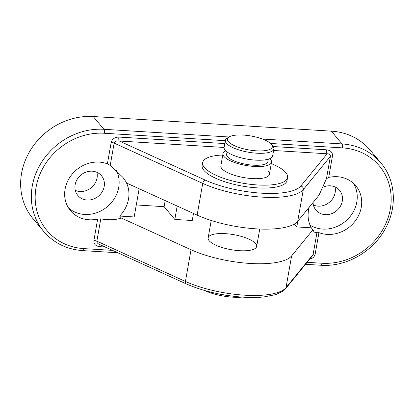 <?xml version="1.0" encoding="UTF-8"?>
<svg xmlns="http://www.w3.org/2000/svg" width="414" height="414" viewBox="0 0 414 414"><rect width="100%" height="100%" fill="white"/><g stroke="black" fill="none" stroke-linecap="round" stroke-linejoin="round"><path stroke-width="0.62" d="M112.551 250.377L83.954 248.617A61.593 54.974 -39.9 0 1 36.054 187.366A61.593 54.974 -39.9 0 1 104.297 133.251A3.079 1.009 -86.5 0 0 103.914 129.303A64.672 57.727 140.1 0 0 40.5 164.042A64.672 57.727 140.1 0 0 43.646 231.379L32.949 218.602A64.672 57.727 -39.9 0 1 29.808 151.265A64.672 57.727 -39.9 0 1 93.222 116.525L331.319 131.15A64.672 57.727 -39.9 0 1 370.23 150.204L380.921 162.981A64.672 57.727 140.1 0 0 342.011 143.927A3.079 1.009 93.5 0 1 342.394 147.876A61.593 54.974 -39.9 0 1 390.298 209.127A61.593 54.974 -39.9 0 1 322.051 263.242A3.079 1.009 93.5 0 1 320.974 265.25C345.975 267.118 372.823 251.929 385.149 229.004C397.44 207.414 395.763 180.24 380.921 162.981M328.685 177.435L332.463 156.011A3.079 0.952 10 0 0 330.393 156.388C330.476 154.655 329.399 153.785 327.158 153.78L300.854 186A3.079 2.888 39.2 0 1 303.307 189.571L297.713 221.293L319.039 195.175L326.46 178.698L328.685 177.435A30.796 27.49 -39.9 0 1 355.838 185.793A30.796 27.49 -39.9 0 1 354.808 221.552A30.796 27.49 -39.9 0 1 318.951 232.647L317.036 232.145C315.706 232.704 314.64 232.513 313.838 231.571L312.932 229.786L291.611 255.904A61.593 19.044 -170 0 1 191.025 249.73L121.297 218.018C115.573 220 108.737 220.284 100.783 218.861L97.663 219.058A30.796 27.49 -39.9 0 1 70.515 210.7A30.796 27.49 -39.9 0 1 71.544 174.941A30.796 27.49 -39.9 0 1 107.402 163.846L110.207 165.414L122.968 177.409L125.758 181.446A30.796 27.49 140.1 0 1 119.651 216.056L121.297 218.018M224.776 143.565L118.901 137.065A3.079 1.009 -86.5 0 0 119.284 141.014C116.443 140.708 114.73 141.407 114.14 143.104A3.079 0.952 10 0 0 111.18 142.421L107.402 163.846M273.587 150.489L327.158 153.78A3.079 1.009 93.5 0 1 326.775 149.832L273.152 146.535M287.58 177.554L287.073 180.437A43.113 13.331 -170 0 1 242.299 186.077A43.113 13.331 -170 0 1 202.151 165.46L202.658 162.578A43.113 13.331 10 0 0 242.806 183.195A43.113 13.331 10 0 0 287.58 177.554A43.113 13.331 10 0 0 285.769 172.56A43.113 13.331 10 0 0 271.284 163.566M97.663 219.058L93.89 240.482A3.079 0.952 -170 0 1 96.85 241.171C96.721 242.423 97.507 243.468 99.21 244.307L186.228 283.88C201.877 290.742 219.824 295.099 240.068 296.947C248.783 297.661 256.654 297.666 263.692 296.967L275.972 294.571L283.378 290.887L285.443 288.894A3.079 2.888 39.2 0 0 286.017 287.632A61.593 19.044 -170 0 1 185.431 281.453A3.079 1.873 114.5 0 0 186.228 283.88M100.312 244.809A3.079 1.009 -86.5 0 0 99.577 246.661L105.14 247.003M285.443 288.894L312.441 255.821L313.103 254.45A3.079 0.952 -170 0 1 315.173 254.072L318.951 232.647M75.307 190.393A15.396 13.745 140.1 0 0 97.057 177.984A15.396 13.745 140.1 0 0 96.907 172.312M104.188 186.502A15.396 13.745 -39.9 0 1 93.093 199.206A15.396 13.745 -39.9 0 1 77.863 195.496A15.396 13.745 -39.9 0 1 80.849 175.07A15.396 13.745 -39.9 0 1 101.477 175.727A15.396 13.745 -39.9 0 1 104.188 186.502M313.403 205.018A15.396 13.745 140.1 0 0 335.154 192.608A15.396 13.745 140.1 0 0 335.004 186.937M322.092 187.604A15.396 13.745 -39.9 0 1 339.573 190.352A15.396 13.745 -39.9 0 1 342.285 201.126A15.396 13.745 -39.9 0 1 331.19 213.826A15.396 13.745 -39.9 0 1 315.96 210.121A15.396 13.745 -39.9 0 1 313.046 202.513M353.421 183.288A30.796 27.49 -39.9 0 1 356.806 202.016A30.796 27.49 -39.9 0 1 309.982 225.081M116.381 170.542A30.796 27.49 -39.9 0 1 118.709 187.392A30.796 27.49 -39.9 0 1 109.85 204.345A30.796 27.49 -39.9 0 1 68.476 207.88M297.713 221.293A61.593 19.044 -170 0 1 197.131 215.12L127.398 183.407M136.284 204.956L164.125 206.669L165.196 200.599M312.932 229.786L311.292 227.824L296.776 226.934L294.349 224.041M193.488 213.464L192.241 220.512L174.822 219.441L164.125 206.669M139.145 188.748L134.172 216.946L119.651 216.056M255.635 243.598A24.638 7.618 -170 0 1 256.67 246.449A24.638 7.618 -170 0 1 231.084 249.673A24.638 7.618 -170 0 1 208.144 237.89A24.638 7.618 -170 0 1 229.454 234.034A24.638 7.618 -170 0 1 255.635 243.598M174.822 219.441L177.182 206.048M309.211 207.212A30.796 27.49 140.1 0 0 311.292 227.824M296.776 226.934L297.78 221.211M222.758 155.012A43.113 13.331 10 0 0 202.658 162.578M269.804 158.655A24.638 7.618 -170 0 1 271.517 162.231A24.638 7.618 -170 0 1 250.206 166.086A24.638 7.618 -170 0 1 224.026 156.523A24.638 7.618 -170 0 1 222.996 153.672L220.859 165.786A24.638 7.618 10 0 0 221.888 168.638A24.638 7.618 10 0 0 248.069 178.201A24.638 7.618 10 0 0 269.385 174.346A24.638 7.618 10 0 0 268.35 171.494M228.202 295.57A30.796 9.522 -170 0 1 218.09 293.79M204.495 290.473A28.949 8.953 10 0 0 242.112 297.102M228.414 141.635A22.791 7.048 -170 0 1 229.077 136.956A22.791 7.048 -170 0 1 251.122 136.015A22.791 7.048 -170 0 1 271.522 144.439A22.791 7.048 -170 0 1 256.271 150.82A22.791 7.048 -170 0 1 228.414 141.635M229.077 136.956L227.079 138.198A24.638 7.618 10 0 0 225.335 140.408A24.638 7.618 10 0 0 226.365 143.26A24.638 7.618 10 0 0 252.545 152.823A24.638 7.618 10 0 0 273.856 148.962A24.638 7.618 10 0 0 272.971 146.292L271.522 144.439M273.856 148.962L272.64 155.887A24.638 7.618 -170 0 1 251.324 159.742A24.638 7.618 -170 0 1 225.144 150.178A24.638 7.618 -170 0 1 224.114 147.327L225.335 140.408M268.303 159.193L267.879 161.589A20.943 6.474 -170 0 1 249.761 164.865A20.943 6.474 -170 0 1 227.514 156.74A20.943 6.474 -170 0 1 226.634 154.313L227.053 151.922M222.996 153.672A24.638 7.618 -170 0 1 225.827 150.903M83.954 248.617A3.079 1.009 93.5 0 1 82.878 250.625L117.83 252.773M322.051 263.242L307.131 262.326M331.319 131.15L342.011 143.927L262.507 139.042M229.025 136.987L103.914 129.303L93.222 116.525M104.297 133.251L225.283 140.682M270.606 143.467L342.394 147.876M118.901 137.065C114.776 137.163 112.199 138.949 111.18 142.421M332.463 156.011C332.675 152.487 330.781 150.427 326.775 149.832M309.631 259.262C312.684 258.455 314.531 256.727 315.173 254.072M93.89 240.482C93.678 244.001 95.572 246.066 99.577 246.661M110.207 165.414L114.14 143.104L202.725 183.392A61.593 19.044 10 0 0 303.307 189.571L330.393 156.388L326.46 178.698M300.854 186A58.514 18.092 -170 0 1 205.303 180.131L119.284 141.014L224.093 147.451M205.303 180.131A3.079 1.873 114.5 0 0 202.725 183.392L197.131 215.12M191.025 249.73L185.431 281.453L96.85 241.171L100.783 218.861M317.036 232.145L313.103 254.45L286.017 287.632L291.611 255.904M320.974 265.25L305.516 264.303M43.646 231.379C53.691 243.013 66.768 249.43 82.878 250.625M211.212 220.471L208.144 237.89M271.517 162.231L269.385 174.346M259.738 229.03L256.67 246.449"/></g></svg>
